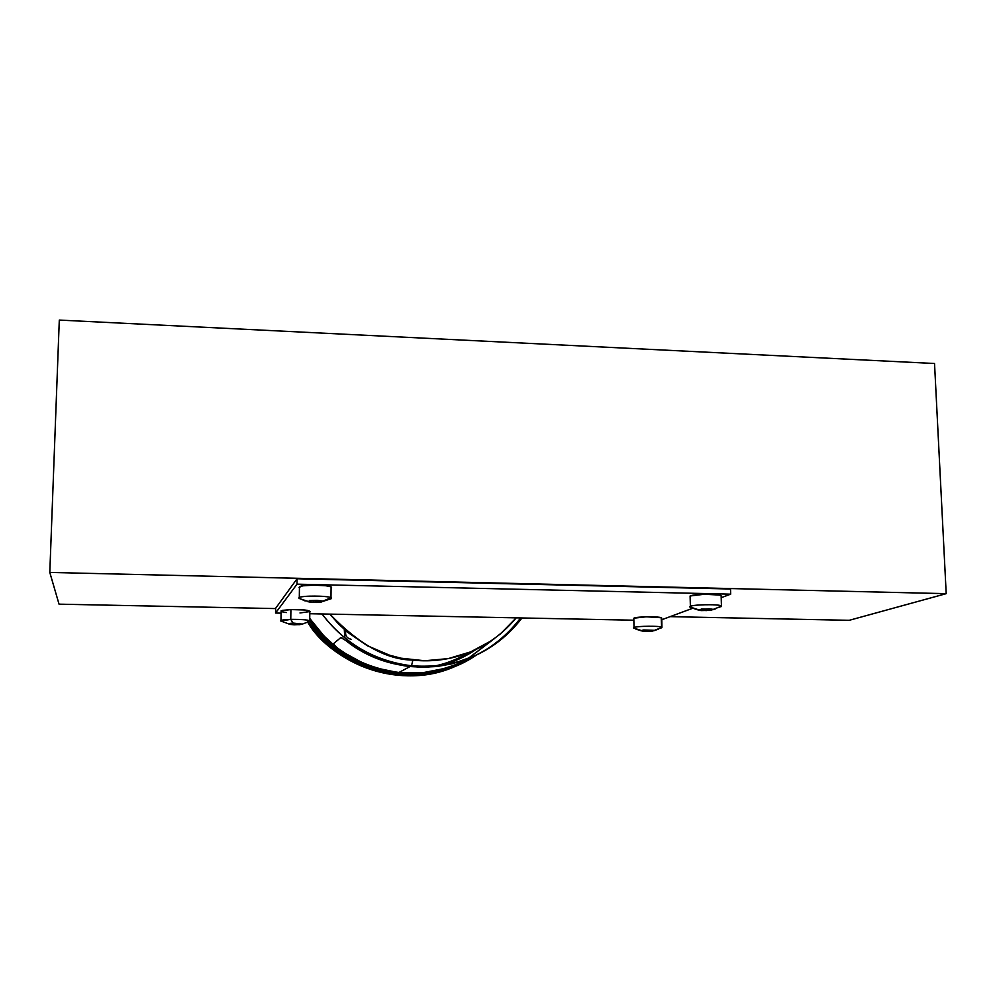 <?xml version="1.0" encoding="UTF-8"?>
<svg xmlns="http://www.w3.org/2000/svg" width="996" height="996" viewBox="0 0 996 996"><rect width="100%" height="100%" fill="white"/><g stroke="black" fill="none" stroke-linecap="round" stroke-linejoin="round"><path stroke-width="1.49" d="M849.239 620.309L946.2 593.666L934.534 363.503L59.299 320.077L49.8 572.439L946.2 593.666L849.239 620.309L670.121 616.649L849.239 620.309M275.643 608.581L59.038 604.161L49.8 572.439L59.038 604.161L275.643 608.581M946.2 593.666L934.534 363.503L59.299 320.077L49.8 572.439L946.2 593.666M633.506 620.197L309.781 613.723L633.506 620.197M281.071 613.15L275.568 613.038L296.995 584.166L730.666 594.164L721.204 597.687L730.666 594.164L730.516 589.01L730.666 594.164L296.995 584.166L297.057 578.763L730.516 589.01L297.057 578.763L296.995 584.166L275.568 613.038L275.643 608.295L297.057 578.763L275.643 608.295L275.568 613.038L281.071 613.15M692.581 608.307L661.767 619.749L692.581 608.307M651.994 631.091L643.516 631.265L633.668 628.015M660.348 628.277L661.942 627.405L661.73 618.03C661.145 616.287 636.743 616.437 633.817 618.205L646.217 616.798L661.207 617.732L661.643 627.878M643.453 631.265L636.083 629.235L634.004 627.567C636.93 625.886 661.356 625.749 661.942 627.405L652.691 631.053L661.942 627.405C661.182 625.538 633.033 626.061 633.593 627.916M633.593 627.978L640.777 630.692L643.702 629.958L654.907 630.344L643.702 629.958L640.777 630.692L643.516 631.265L643.491 630.231L643.516 631.265L644.898 631.24L644.873 630.119L644.898 631.24L652.691 631.053M648.321 630.219L648.346 631.439L648.321 630.219M651.932 630.393L651.944 631.078L651.932 630.393M300.033 598.77L310.466 602.194M331.133 597.749L331.133 598.745M328.12 599.492C331.382 598.97 332.34 598.359 330.983 597.687L321.123 602.107M321.098 602.082L321.173 601.235L321.16 601.97L323.065 601.111L317.151 600.351L309.258 600.576L309.221 601.522L307.341 601.559L310.964 602.269L310.976 600.812L310.964 602.269L313.267 602.306L313.279 600.999L313.267 602.306L316.915 602.493L316.94 600.401L316.915 602.493L321.098 602.082L321.11 601.235L321.098 602.082L319.019 602.343L310.964 602.269L307.341 601.559L309.221 601.522L309.258 600.576L323.065 601.111L330.983 597.687C326.987 595.446 298.775 595.645 298.862 597.899M299.061 587.391L302.734 585.835L313.902 585.15L325.941 585.76L331.095 586.856L331.606 587.702M299.547 598.596L299.31 597.5C302.348 595.521 327.41 595.67 330.983 597.687L331.095 586.856C327.51 584.752 302.485 584.602 299.447 586.669L299.435 587.69M719.535 607.199L721.44 606.166L721.154 595.782C721.079 593.628 693.826 593.803 690.104 595.981L704.334 594.251L719.61 595.06L721.154 595.782L721.44 606.166C721.116 603.725 687.539 604.634 689.855 607L691.423 607.772L689.855 607L690.377 606.365C694.1 604.286 721.378 604.111 721.44 606.166L720.892 606.776M721.44 606.166L711.02 610.262L721.44 606.166M710.061 610.336L710.036 609.266L710.061 610.336L701.221 610.585L691.423 607.772L697.81 609.851L709.239 608.743L713.609 609.44L701.308 608.954L700.387 609.838L697.81 609.851L700.773 610.523L700.748 609.552L700.773 610.523L702.192 610.548L702.155 609.079L702.192 610.548L711.02 610.262L711.007 609.577L711.02 610.262M706.04 609.291L706.077 610.735L706.04 609.291M309.158 621.653C310.839 620.11 304.714 619.35 290.77 619.363L293.023 623.06L302.498 624.094L294.156 624.828L289.077 624.069L288.105 623.633L293.023 623.06L290.77 619.363C283.773 619.624 280.411 620.184 280.71 621.031L290.77 619.363L290.907 609.577L281.109 610.76L281.096 611.507L282.329 610.374L290.907 609.577L304.639 609.988L310.105 611.544L299.97 612.963M290.222 624.467L280.635 620.931M286.425 612.552L281.519 611.693M309.706 620.732L309.806 611.768C310.08 610.249 303.768 609.515 290.907 609.577L290.77 619.363C303.656 619.3 309.955 619.998 309.694 621.454L309.632 621.479M309.345 621.591L308.586 621.803M290.06 624.38L288.105 623.633L293.023 623.06L302.498 624.094L299.385 624.679L299.41 623.409L299.385 624.679L297.567 624.654L297.58 623.596L297.567 624.654L294.156 624.828L294.169 623.309L294.156 624.828L290.06 624.38M322.032 613.972C350.057 651.172 386.622 663.149 411.522 665.776L412.867 660.074C386.996 659.912 359.319 644.599 329.838 614.121L338.528 623.932L347.43 632.136L367.375 645.744L389.486 655.169L401.077 658.207L424.732 660.759L448.25 658.617L470.685 651.87L491.177 640.851L500.453 633.879L516.214 617.856C483.396 657.26 439.535 663.249 412.867 660.074L411.522 665.776C374.745 661.12 344.915 643.852 322.032 613.972M437.281 666.436C449.794 663.809 462.58 658.219 475.627 649.691C463.962 657.634 451.176 663.212 437.281 666.436M469.963 652.168C455.072 660.647 440.867 665.639 427.359 667.171M398.612 672.661L411.522 665.776L398.612 672.661L375.343 667.818L364.125 663.685L343.097 652.193L333.511 644.947L324.659 636.793L309.731 618.404C331.593 649.753 361.212 667.83 398.612 672.661L422.217 672.835L445.212 668.353L456.193 664.419M521.966 617.968C494.228 653.115 457.413 669.051 411.522 665.776C439.995 669.262 488.015 662.24 521.966 617.968M351.09 639.308C346.62 638.15 344.877 635.311 345.861 630.804M344.292 629.422L344.815 637.888M309.694 620.882C323.302 642.457 346.11 658.866 378.119 670.084C412.655 679.098 445.249 674.18 475.926 655.343C424.806 690.801 345.786 675.288 309.968 621.267M458.969 664.606C408.385 689.867 339.897 671.155 307.739 622.151C339.947 671.217 408.584 689.904 459.181 664.506C399.396 694.623 328.282 659.252 307.627 621.99M309.719 618.852L320.799 633.07L338.603 649.292L359.17 661.718L381.667 669.872L405.173 673.433L428.741 672.3L451.449 666.536L469.24 658.306C408.945 694.747 330.51 658.518 309.719 618.852M307.403 620.122C325.057 649.454 371.06 681.451 424.271 673.956M467.435 658.966L494.103 638.81M520.647 617.943C493.107 653.55 456.255 669.748 410.103 666.536M520.709 617.943C483.558 672.026 399.122 683.941 345.562 640.341L340.831 637.565L333.349 643.802L336.673 647.5C373.824 677.019 427.583 681.413 467.448 659.028M467.796 658.829L494.34 638.635M334.058 645.109L333.349 643.802L340.831 637.565L342.475 638.175M454.45 665.129L439.859 669.822L424.719 672.574L409.256 673.321L393.769 672.051L378.505 668.764L363.727 663.51L349.696 656.389L336.673 647.5M475.466 655.555L452.919 663.647L437.169 666.498L421.096 667.27L404.986 665.938L389.1 662.502L373.724 657.024L359.133 649.604L345.562 640.341M658.73 629.036L654.135 630.642M634.004 627.567L633.817 618.205M329.34 599.281L321.16 601.982M298.862 598.098L305.224 600.999M299.31 597.5L299.447 586.669M715.813 608.768L712.924 609.714M700.947 610.56L689.817 606.925M690.377 606.365L690.104 595.981M280.972 620.496L281.109 610.76M308.349 621.853L302.498 624.031"/></g></svg>
